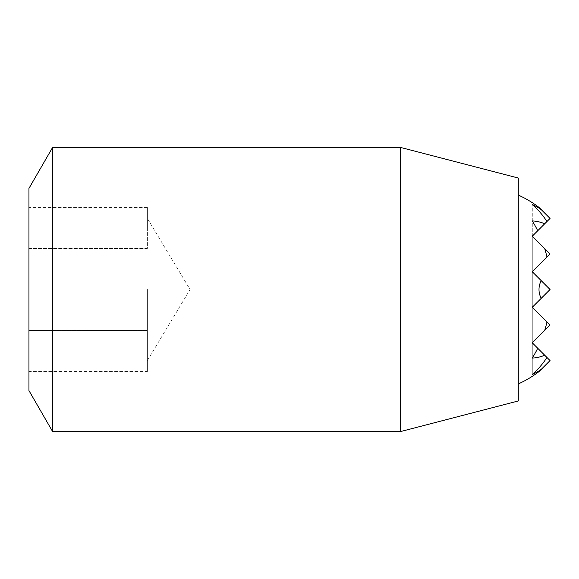 <?xml version="1.0" encoding="UTF-8"?>
<svg xmlns="http://www.w3.org/2000/svg" width="579" height="579" viewBox="0 0 579 579"><rect width="100%" height="100%" fill="white"/><g stroke="black" fill="none" stroke-linecap="round" stroke-linejoin="round"><path stroke-width="0.43" stroke-dasharray="2.9 2.17" d="M538.998 371.609L541.271 369.337A89.224 63.097 90 0 1 532.282 374.504A99.776 70.551 90 0 0 546.974 357.489L532.282 342.797L532.282 358.061A103.38 73.106 90 0 0 537.725 348.24L532.282 342.797L537.725 348.24L532.282 342.797L550.05 325.029L532.282 307.268L546.974 321.953L532.282 307.268L532.282 342.797L544.723 330.356A103.38 73.106 90 0 0 546.974 321.953L532.282 307.268L541.271 298.279A13.614 9.626 90 0 1 541.271 280.721L532.282 271.732L550.05 253.971L532.282 236.203L532.282 271.732L546.974 257.047A103.38 73.106 90 0 0 544.723 248.644L532.282 236.203L537.725 230.76A103.38 73.106 90 0 0 532.282 220.939A68.59 48.498 90 0 1 544.723 223.769L546.974 221.511A99.776 70.551 90 0 0 532.282 204.496A89.224 63.097 90 0 1 541.271 209.663L538.998 207.391M544.723 355.231A68.59 48.498 90 0 1 532.282 358.061L532.282 342.797L546.974 357.489L532.282 342.797L532.282 374.504L532.282 342.797L550.05 325.029L532.282 307.268L550.05 289.5L532.282 307.268L532.282 342.797L537.725 348.24M544.723 330.356L532.282 342.797L544.723 330.356L532.282 342.797L546.974 357.489M518.784 289.5L518.784 195.297L518.784 289.5M541.271 298.279L550.05 289.5L532.282 271.732L550.05 253.971L532.282 236.203L546.974 221.511L532.282 236.203L532.282 307.268L550.05 325.029L532.282 342.797L550.05 325.029L532.282 342.797L532.282 307.268L550.05 289.5L532.282 307.268L546.974 321.953M147.384 289.5L147.384 360.558L147.384 289.5M147.384 360.558L190.078 289.5L147.384 218.442M147.384 227.96L147.384 248.471L28.95 248.471L28.95 330.529L28.95 207.448L28.95 248.471L147.384 248.471L147.384 207.448L147.384 227.96M147.384 330.529L28.95 330.529L28.95 371.552L28.95 330.529L147.384 330.529L147.384 351.04L147.384 330.529M147.384 371.552L147.384 351.04L147.384 371.552L28.95 371.552M147.384 207.448L28.95 207.448M518.784 400.834L518.784 178.166M28.95 390.593L28.95 188.407M52.638 431.616L52.638 147.384M400.35 431.616L400.35 147.384M546.974 221.511L532.282 236.203L544.723 248.644L532.282 236.203L537.725 230.76L532.282 236.203L532.282 204.496L532.282 236.203L550.05 253.971L532.282 271.732L550.05 289.5L532.282 271.732L546.974 257.047L532.282 271.732L532.282 307.268L550.05 289.5L532.282 307.268L550.05 325.029L532.282 307.268L532.282 342.797L550.05 360.558L541.271 369.337M537.725 230.76L532.282 236.203L550.05 253.971L532.282 236.203L532.282 271.732L550.05 289.5L532.282 307.268L550.05 289.5L532.282 271.732L550.05 253.971L532.282 271.732L550.05 289.5L532.282 271.732L532.282 307.268L532.282 271.732L541.271 280.721M546.974 257.047L532.282 271.732L532.282 236.203L550.05 218.442L541.271 209.663M544.723 248.644L532.282 236.203L544.723 223.769"/><path stroke-width="0.87" d="M518.784 195.297A103.402 103.402 0 0 1 538.998 207.391L541.271 209.663A89.224 63.097 90 0 0 532.282 204.496A99.776 70.551 90 0 1 546.974 221.511L544.723 223.769A68.59 48.498 90 0 0 532.282 220.939A103.38 73.106 90 0 1 537.725 230.76L532.282 236.203L544.723 248.644A103.38 73.106 90 0 1 546.974 257.047L532.282 271.732L541.271 280.721A13.614 9.626 90 0 0 541.271 298.279L532.282 307.268L546.974 321.953A103.38 73.106 90 0 1 544.723 330.356L532.282 342.797L537.725 348.24A103.38 73.106 90 0 1 532.282 358.061A68.59 48.498 90 0 0 544.723 355.231L546.974 357.489A99.776 70.551 90 0 1 532.282 374.504A89.224 63.097 90 0 0 541.271 369.337L538.998 371.609A103.402 103.402 0 0 1 518.784 383.703M400.35 147.384L518.784 178.166L518.784 400.834L400.35 431.616L400.35 147.384L52.638 147.384L52.638 431.616L400.35 431.616M52.638 147.384L28.95 188.407L28.95 390.593L52.638 431.616M541.271 209.663L550.05 218.442L546.974 221.511M546.974 357.489L550.05 360.558L541.271 369.337M544.723 223.769L537.725 230.76M544.723 248.644L550.05 253.971L546.974 257.047M537.725 348.24L544.723 355.231M546.974 321.953L550.05 325.029L544.723 330.356M541.271 280.721L550.05 289.5L541.271 298.279"/></g></svg>
